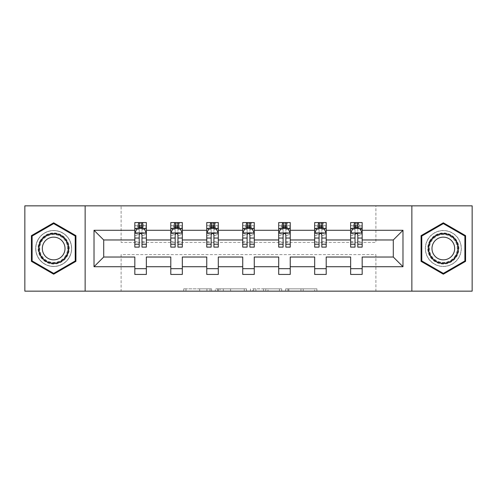 <?xml version="1.0" encoding="UTF-8"?>
<svg xmlns="http://www.w3.org/2000/svg" width="497" height="497" viewBox="0 0 497 497"><rect width="100%" height="100%" fill="white"/><g stroke="black" fill="none" stroke-linecap="round" stroke-linejoin="round"><path stroke-width="0.37" stroke-dasharray="2.48 1.86" d="M211.61 291.155L185.977 291.155L211.61 291.155L211.61 288.85L199.67 288.85L199.67 291.155L199.67 288.85L211.61 288.85L211.61 291.155L211.61 288.85L199.67 288.85L199.67 291.155L199.67 288.85L211.61 288.85L185.977 288.85L211.61 288.85M443.33 230.515A17.985 17.985 0 0 0 425.345 248.5A17.985 17.985 0 0 0 443.33 266.485A17.985 17.985 0 0 0 461.315 248.5A17.985 17.985 0 0 0 443.33 230.515A17.985 17.985 0 0 0 425.345 248.5A17.985 17.985 0 0 0 443.33 266.485A17.985 17.985 0 0 0 461.315 248.5A17.985 17.985 0 0 0 443.33 230.515M53.67 266.485A17.985 17.985 0 0 1 35.685 248.5A17.985 17.985 0 0 1 53.67 230.515A17.985 17.985 0 0 0 35.685 248.5A17.985 17.985 0 0 0 53.67 266.485A17.985 17.985 0 0 0 71.655 248.5A17.985 17.985 0 0 0 53.67 230.515A17.985 17.985 0 0 1 71.655 248.5A17.985 17.985 0 0 1 53.67 266.485M314.638 291.155L287.937 291.155L314.638 291.155L314.638 288.85L303.213 288.85L316.906 288.85L316.906 291.155L316.906 288.85L287.937 288.85L316.906 288.85L316.906 291.155L316.906 288.85L314.638 288.85L314.638 291.155M300.946 291.155L288.844 291.155L300.946 291.155L300.946 288.85L303.213 288.85L300.946 288.85L300.946 291.155L300.946 288.85L288.844 288.85L288.844 291.155L288.844 288.85L300.946 288.85L300.946 291.155M285.676 291.155L287.937 291.155L285.676 291.155L285.676 288.85L287.937 288.85L285.676 288.85L285.676 291.155M183.716 291.155L185.977 291.155L183.716 291.155L183.716 288.85L185.977 288.85L183.716 288.85L183.716 291.155M24.85 291.155L121.113 291.155L121.113 254.613L375.887 254.613L375.887 291.155L121.113 291.155L121.113 254.613L375.887 254.613L375.887 291.155L472.15 291.155L472.15 205.845L375.887 205.845L375.887 242.387L121.113 242.387L121.113 205.845L375.887 205.845L375.887 242.387L121.113 242.387L121.113 205.845L24.85 205.845L24.85 291.155M246.518 291.155L244.257 291.155L246.518 291.155L246.518 288.85L246.518 291.155M217.549 291.155L244.257 291.155L215.288 291.155L217.549 291.155L217.549 288.85L246.518 288.85L215.288 288.85L215.288 291.155L215.288 288.85L217.549 288.85L217.549 291.155M252.743 291.155L281.712 291.155L250.482 291.155L252.743 291.155L252.743 288.85L281.712 288.85L281.712 291.155L281.712 288.85L268.02 288.85L268.02 291.155M134.83 228.719L134.83 244.12L134.83 233.05L134.83 239.97L103.705 239.97L103.705 257.03L134.83 257.03L134.83 268.672L146.36 268.672L146.36 257.03L170.8 257.03L170.8 268.672L182.324 268.672L182.324 257.03L206.764 257.03L206.764 268.672L218.295 268.672L218.295 257.03L242.735 257.03L242.735 268.672L254.265 268.672L254.265 257.03L278.705 257.03L278.705 268.672L290.236 268.672L290.236 257.03L314.676 257.03L314.676 268.672L326.2 268.672L326.2 257.03L350.64 257.03L350.64 268.672L362.17 268.672L362.17 257.03L393.295 257.03L393.295 239.97L362.17 239.97L362.17 222.563L350.64 222.563L350.64 228.328L362.17 228.328L362.17 222.563L350.64 222.563L350.64 228.328L355.02 228.328M314.676 228.719L314.676 244.12L314.676 222.563L326.2 222.563L314.676 222.563L314.676 228.328L326.2 228.328L326.2 222.563L326.2 228.328L323.317 228.328L323.317 222.563L322.51 223.37L322.51 227.52L322.51 223.37L318.36 223.37L318.36 227.52L322.51 227.52L318.36 227.52L318.36 223.37L322.51 223.37L321.59 224.29L321.59 226.595L319.285 226.595L319.285 224.29L321.59 224.29M242.735 228.719L242.735 244.12L242.735 222.563L254.265 222.563L242.735 222.563L242.735 228.328L254.265 228.328L254.265 222.563L254.265 228.328L251.383 228.328L251.383 222.563L250.575 223.37L250.575 227.52L250.575 223.37L246.425 223.37L246.425 227.52L250.575 227.52L246.425 227.52L246.425 223.37L250.575 223.37L249.656 224.29L249.656 226.595L247.344 226.595L247.344 224.29L249.656 224.29M170.8 228.719L170.8 244.12L170.8 222.563L182.324 222.563L170.8 222.563L170.8 228.328L182.324 228.328L182.324 222.563L182.324 228.328L179.448 228.328L179.448 222.563L178.64 223.37L178.64 227.52L178.64 223.37L174.49 223.37L174.49 227.52L178.64 227.52L174.49 227.52L174.49 223.37L178.64 223.37L177.715 224.29L177.715 226.595L175.41 226.595L175.41 224.29L177.715 224.29M134.83 239.97L134.83 222.563L146.36 222.563L134.83 222.563L134.83 228.328L146.36 228.328L146.36 222.563L146.36 228.328L143.478 228.328L143.478 222.563L142.67 223.37L142.67 227.52L142.67 223.37L138.52 223.37L138.52 227.52L142.67 227.52L138.52 227.52L138.52 223.37L142.67 223.37L141.744 224.29L141.744 226.595L139.44 226.595L139.44 224.29L141.744 224.29M206.764 228.719L206.764 244.12L206.764 222.563L218.295 222.563L206.764 222.563L206.764 228.328L218.295 228.328L218.295 222.563L218.295 228.328L215.412 228.328L215.412 222.563L214.605 223.37L214.605 227.52L214.605 223.37L210.455 223.37L210.455 227.52L214.605 227.52L210.455 227.52L210.455 223.37L214.605 223.37L213.685 224.29L213.685 226.595L211.38 226.595L211.38 224.29L213.685 224.29M278.705 228.719L278.705 244.12L278.705 222.563L290.236 222.563L278.705 222.563L278.705 228.328L290.236 228.328L290.236 222.563L290.236 228.328L287.353 228.328L287.353 222.563L286.545 223.37L286.545 227.52L286.545 223.37L282.395 223.37L282.395 227.52L286.545 227.52L282.395 227.52L282.395 223.37L286.545 223.37L285.62 224.29L285.62 226.595L283.315 226.595L283.315 224.29L285.62 224.29M350.64 228.719L350.64 244.12L350.64 233.05L350.64 239.97L326.2 239.97L326.2 228.328L319.055 228.328M314.676 239.97L290.236 239.97L290.236 228.328L283.085 228.328M278.705 239.97L254.265 239.97L254.265 228.328L247.115 228.328M242.735 239.97L218.295 239.97L218.295 228.328L211.15 228.328M206.764 239.97L182.324 239.97L182.324 228.328L175.18 228.328M170.8 239.97L146.36 239.97L146.36 228.328L139.21 228.328M357.79 228.328L362.17 228.328L359.288 228.328L359.288 222.563L358.48 223.37L358.48 227.52L358.48 223.37L354.33 223.37L354.33 227.52L358.48 227.52L354.33 227.52L354.33 223.37L358.48 223.37L357.56 224.29L357.56 226.595L355.256 226.595L355.256 224.29L357.56 224.29M350.64 239.97L350.64 247.115M321.82 228.328L326.2 228.328L326.2 227.023L321.82 227.023M285.85 228.328L290.236 228.328L290.236 227.023L285.85 227.023M249.885 228.328L254.265 228.328L254.265 227.023L249.885 227.023M213.915 228.328L218.295 228.328L218.295 227.023L213.915 227.023M177.945 228.328L182.324 228.328L182.324 227.023L177.945 227.023M141.98 228.328L146.36 228.328L146.36 227.023L141.98 227.023M350.64 268.672L350.64 274.437L362.17 274.437L362.17 268.672M314.676 268.672L314.676 274.437L326.2 274.437L326.2 268.672M278.705 268.672L278.705 274.437L290.236 274.437L290.236 268.672M242.735 268.672L242.735 274.437L254.265 274.437L254.265 268.672M206.764 268.672L206.764 274.437L218.295 274.437L218.295 268.672M170.8 268.672L170.8 274.437L182.324 274.437L182.324 268.672M134.83 268.672L134.83 274.437L146.36 274.437L146.36 268.672M85.142 291.155L85.142 205.845M411.858 205.845L411.858 291.155M220.041 291.155L223.321 291.155L220.041 291.155L220.041 288.85L218.456 288.85L218.456 291.155L218.456 288.85L223.321 288.85L220.041 288.85L220.041 291.155M223.321 291.155L230.565 291.155L223.321 291.155L223.321 288.85L230.565 288.85L230.565 291.155L230.565 288.85L223.321 288.85L223.321 291.155M252.743 288.85L265.758 288.85L265.758 291.155L265.758 288.85L263.491 288.85L265.758 288.85L265.758 291.155L265.758 288.85L268.02 288.85M253.65 288.85L253.65 291.155L253.65 288.85M250.482 288.85L250.482 291.155L250.482 288.85M75.923 235.653L53.67 222.811L31.423 235.653L31.423 261.347L53.67 274.189L75.923 261.347L75.923 235.653M421.077 235.653L421.077 261.347L443.33 274.189L465.577 261.347L465.577 235.653L443.33 222.811L421.077 235.653M139.44 224.29L137.712 222.563L137.712 228.328L134.83 228.328L134.83 225.557L139.21 225.557L139.21 222.563L141.98 222.563L141.98 225.557L146.36 225.557L146.36 227.023M134.83 247.115L134.83 225.557L146.36 225.557L146.36 229.521L141.98 229.521L141.98 225.557M134.83 233.05L137.135 228.44L144.055 228.44L146.36 233.05L146.36 244.12L146.36 228.719M146.36 233.05L146.36 239.97M146.36 247.115L146.36 229.521M139.21 247.115L139.21 234.211L134.83 234.211M134.83 233.41L139.21 233.41L139.21 244.12L139.21 234.783C140.129 233.037 141.055 233.037 141.98 234.783L141.98 244.12L141.98 233.41L146.36 233.41M139.21 225.557L139.21 234.211M139.21 233.41L139.21 228.44M141.98 228.44L141.98 233.41M146.36 234.211L141.98 234.211L141.98 229.521M141.98 234.211L141.98 247.115M141.744 226.595L143.478 228.328L137.712 228.328L139.44 226.595M175.41 224.29L173.683 222.563L173.683 228.328L170.8 228.328L170.8 225.557L175.18 225.557L175.18 222.563L177.945 222.563L177.945 225.557L182.324 225.557L182.324 227.023M170.8 247.115L170.8 225.557L182.324 225.557L182.324 229.521L177.945 229.521L177.945 225.557M170.8 233.05L173.105 228.44L180.02 228.44L182.324 233.05L182.324 244.12L182.324 228.719M182.324 233.05L182.324 239.97M182.324 247.115L182.324 229.521M175.18 247.115L175.18 234.211L170.8 234.211M170.8 233.41L175.18 233.41L175.18 244.12L175.18 234.783C176.1 233.037 177.019 233.037 177.945 234.783L177.945 244.12L177.945 233.41L182.324 233.41M175.18 225.557L175.18 234.211M175.18 233.41L175.18 228.44M177.945 228.44L177.945 233.41M182.324 234.211L177.945 234.211L177.945 229.521M177.945 234.211L177.945 247.115M177.715 226.595L179.448 228.328L173.683 228.328L175.41 226.595M211.38 224.29L209.647 222.563L209.647 228.328L206.764 228.328L206.764 225.557L211.15 225.557L211.15 222.563L213.915 222.563L213.915 225.557L218.295 225.557L218.295 227.023M206.764 247.115L206.764 225.557L218.295 225.557L218.295 229.521L213.915 229.521L213.915 225.557M206.764 233.05L209.075 228.44L215.99 228.44L218.295 233.05L218.295 244.12L218.295 228.719M218.295 233.05L218.295 239.97M218.295 247.115L218.295 229.521M211.15 247.115L211.15 234.211L206.764 234.211M206.764 233.41L211.15 233.41L211.15 244.12L211.15 234.783C212.07 233.037 212.989 233.037 213.915 234.783L213.915 244.12L213.915 233.41L218.295 233.41M211.15 225.557L211.15 234.211M211.15 233.41L211.15 228.44M213.915 228.44L213.915 233.41M218.295 234.211L213.915 234.211L213.915 229.521M213.915 234.211L213.915 247.115M213.685 226.595L215.412 228.328L209.647 228.328L211.38 226.595M40.195 240.716A15.562 15.562 0 0 0 45.892 261.981A15.562 15.562 0 0 0 67.151 256.284A15.562 15.562 0 0 0 61.454 235.019A15.562 15.562 0 0 0 40.195 240.716M66.151 255.707A14.413 14.413 0 0 1 46.463 260.981A14.413 14.413 0 0 1 41.189 241.293A14.413 14.413 0 0 0 46.463 260.981A14.413 14.413 0 0 0 66.151 255.707A14.413 14.413 0 0 0 60.876 236.019A14.413 14.413 0 0 0 41.189 241.293A14.413 14.413 0 0 1 60.876 236.019A14.413 14.413 0 0 1 66.151 255.707A14.413 14.413 0 0 0 60.876 236.019A14.413 14.413 0 0 0 41.189 241.293M43.842 242.828A11.344 11.344 0 0 0 47.998 258.328A11.344 11.344 0 0 0 63.498 254.172A11.344 11.344 0 0 0 59.342 238.672A11.344 11.344 0 0 0 43.842 242.828M38.194 239.566A17.867 17.867 0 0 1 62.603 233.025A17.867 17.867 0 0 1 69.145 257.434A17.867 17.867 0 0 1 44.736 263.975A17.867 17.867 0 0 1 38.194 239.566A17.867 17.867 0 0 1 62.603 233.025A17.867 17.867 0 0 1 69.145 257.434A17.867 17.867 0 0 1 44.736 263.975A17.867 17.867 0 0 1 38.194 239.566M75.227 236.056L75.227 260.944L53.67 273.393L32.112 260.944L32.112 236.056L53.67 223.607L75.227 236.056M429.849 240.716A15.562 15.562 0 0 0 435.546 261.981A15.562 15.562 0 0 0 456.805 256.284A15.562 15.562 0 0 0 451.108 235.019A15.562 15.562 0 0 0 429.849 240.716M455.811 255.707A14.413 14.413 0 0 1 436.124 260.981A14.413 14.413 0 0 1 430.849 241.293A14.413 14.413 0 0 0 436.124 260.981A14.413 14.413 0 0 0 455.811 255.707A14.413 14.413 0 0 0 450.537 236.019A14.413 14.413 0 0 0 430.849 241.293A14.413 14.413 0 0 1 450.537 236.019A14.413 14.413 0 0 1 455.811 255.707A14.413 14.413 0 0 0 450.537 236.019A14.413 14.413 0 0 0 430.849 241.293M433.502 242.828A11.344 11.344 0 0 0 437.658 258.328A11.344 11.344 0 0 0 453.158 254.172A11.344 11.344 0 0 0 449.002 238.672A11.344 11.344 0 0 0 433.502 242.828M427.855 239.566A17.867 17.867 0 0 1 452.264 233.025A17.867 17.867 0 0 1 458.806 257.434A17.867 17.867 0 0 1 434.397 263.975A17.867 17.867 0 0 1 427.855 239.566A17.867 17.867 0 0 1 452.264 233.025A17.867 17.867 0 0 1 458.806 257.434A17.867 17.867 0 0 1 434.397 263.975A17.867 17.867 0 0 1 427.855 239.566M464.888 236.056L464.888 260.944L443.33 273.393L421.773 260.944L421.773 236.056L443.33 223.607L464.888 236.056M247.344 224.29L245.617 222.563L245.617 228.328L242.735 228.328L242.735 225.557L247.115 225.557L247.115 222.563L249.885 222.563L249.885 225.557L254.265 225.557L254.265 227.023M242.735 247.115L242.735 225.557L254.265 225.557L254.265 229.521L249.885 229.521L249.885 225.557M242.735 233.05L245.04 228.44L251.96 228.44L254.265 233.05L254.265 244.12L254.265 228.719M254.265 233.05L254.265 239.97M254.265 247.115L254.265 229.521M247.115 247.115L247.115 234.211L242.735 234.211M242.735 233.41L247.115 233.41L247.115 244.12L247.115 234.783C248.034 233.037 248.96 233.037 249.885 234.783L249.885 244.12L249.885 233.41L254.265 233.41M247.115 225.557L247.115 234.211M247.115 233.41L247.115 228.44M249.885 228.44L249.885 233.41M254.265 234.211L249.885 234.211L249.885 229.521M249.885 234.211L249.885 247.115M249.656 226.595L251.383 228.328L245.617 228.328L247.344 226.595M283.315 224.29L281.588 222.563L281.588 228.328L278.705 228.328L278.705 225.557L283.085 225.557L283.085 222.563L285.85 222.563L285.85 225.557L290.236 225.557L290.236 227.023M278.705 247.115L278.705 225.557L290.236 225.557L290.236 229.521L285.85 229.521L285.85 225.557M278.705 233.05L281.01 228.44L287.925 228.44L290.236 233.05L290.236 244.12L290.236 228.719M290.236 233.05L290.236 239.97M290.236 247.115L290.236 229.521M283.085 247.115L283.085 234.211L278.705 234.211M278.705 233.41L283.085 233.41L283.085 244.12L283.085 234.783C284.004 233.037 284.93 233.037 285.85 234.783L285.85 244.12L285.85 233.41L290.236 233.41M283.085 225.557L283.085 234.211M283.085 233.41L283.085 228.44M285.85 228.44L285.85 233.41M290.236 234.211L285.85 234.211L285.85 229.521M285.85 234.211L285.85 247.115M285.62 226.595L287.353 228.328L281.588 228.328L283.315 226.595M319.285 224.29L317.552 222.563L317.552 228.328L314.676 228.328L314.676 225.557L319.055 225.557L319.055 222.563L321.82 222.563L321.82 225.557L326.2 225.557L326.2 227.023M314.676 247.115L314.676 225.557L326.2 225.557L326.2 229.521L321.82 229.521L321.82 225.557M314.676 233.05L316.98 228.44L323.895 228.44L326.2 233.05L326.2 244.12L326.2 228.719M326.2 233.05L326.2 239.97M326.2 247.115L326.2 229.521M319.055 247.115L319.055 234.211L314.676 234.211M314.676 233.41L319.055 233.41L319.055 244.12L319.055 234.783C319.975 233.037 320.894 233.037 321.82 234.783L321.82 244.12L321.82 233.41L326.2 233.41M319.055 225.557L319.055 234.211M319.055 233.41L319.055 228.44M321.82 228.44L321.82 233.41M326.2 234.211L321.82 234.211L321.82 229.521M321.82 234.211L321.82 247.115M321.59 226.595L323.317 228.328L317.552 228.328L319.285 226.595M362.17 247.115L362.17 225.557L350.64 225.557L355.02 225.557L355.02 222.563L357.79 222.563L357.79 225.557L362.17 225.557L362.17 228.328L350.64 228.328L353.522 228.328L353.522 222.563L355.256 224.29M350.64 233.05L352.945 228.44L359.865 228.44L362.17 233.05L362.17 244.12L362.17 228.719M362.17 233.05L362.17 239.97M355.02 247.115L355.02 234.211L350.64 234.211M350.64 233.41L355.02 233.41L355.02 244.12L355.02 234.783C355.939 233.037 356.865 233.037 357.79 234.783L357.79 244.12L357.79 233.41L362.17 233.41M355.02 225.557L355.02 234.211M362.17 234.211L357.79 234.211L357.79 225.557M355.02 233.41L355.02 228.44M357.79 228.44L357.79 233.41M357.79 234.211L357.79 247.115M357.56 226.595L359.288 228.328L353.522 228.328L355.256 226.595M210.026 288.85L210.026 291.155L210.026 288.85M206.914 288.85L206.914 291.155L206.914 288.85M185.977 288.85L185.977 291.155L185.977 288.85M244.257 288.85L244.257 291.155L244.257 288.85M279.451 288.85L279.451 291.155L279.451 288.85M263.491 288.85L263.491 291.155L263.491 288.85M255.912 288.85L255.912 291.155L255.912 288.85M303.213 288.85L303.213 291.155L303.213 288.85M287.937 288.85L287.937 291.155L287.937 288.85M134.886 232.938L146.298 232.938M134.83 241.722L139.21 241.722M139.21 229.521L134.83 229.521M136.998 228.719L139.21 228.719M141.98 228.719L144.192 228.719M141.98 241.722L146.36 241.722M134.83 235.541L139.21 235.541M141.98 235.541L146.36 235.541M139.21 227.023L134.83 227.023M170.856 232.938L182.269 232.938M170.8 241.722L175.18 241.722M175.18 229.521L170.8 229.521M172.968 228.719L175.18 228.719M177.945 228.719L180.162 228.719M177.945 241.722L182.324 241.722M170.8 235.541L175.18 235.541M177.945 235.541L182.324 235.541M175.18 227.023L170.8 227.023M206.827 232.938L218.239 232.938M206.764 241.722L211.15 241.722M211.15 229.521L206.764 229.521M208.933 228.719L211.15 228.719M213.915 228.719L216.127 228.719M213.915 241.722L218.295 241.722M206.764 235.541L211.15 235.541M213.915 235.541L218.295 235.541M211.15 227.023L206.764 227.023M65.741 255.47A13.935 13.935 0 0 1 46.699 260.571A13.935 13.935 0 0 1 41.599 241.53A13.935 13.935 0 0 1 60.64 236.429A13.935 13.935 0 0 1 65.741 255.47M455.401 255.47A13.935 13.935 0 0 1 436.36 260.571A13.935 13.935 0 0 1 431.259 241.53A13.935 13.935 0 0 1 450.301 236.429A13.935 13.935 0 0 1 455.401 255.47M242.791 232.938L254.209 232.938M242.735 241.722L247.115 241.722M247.115 229.521L242.735 229.521M244.903 228.719L247.115 228.719M249.885 228.719L252.097 228.719M249.885 241.722L254.265 241.722M242.735 235.541L247.115 235.541M249.885 235.541L254.265 235.541M247.115 227.023L242.735 227.023M278.761 232.938L290.173 232.938M278.705 241.722L283.085 241.722M283.085 229.521L278.705 229.521M280.873 228.719L283.085 228.719M285.85 228.719L288.067 228.719M285.85 241.722L290.236 241.722M278.705 235.541L283.085 235.541M285.85 235.541L290.236 235.541M283.085 227.023L278.705 227.023M314.731 232.938L326.144 232.938M314.676 241.722L319.055 241.722M319.055 229.521L314.676 229.521M316.837 228.719L319.055 228.719M321.82 228.719L324.032 228.719M321.82 241.722L326.2 241.722M314.676 235.541L319.055 235.541M321.82 235.541L326.2 235.541M319.055 227.023L314.676 227.023M350.702 232.938L362.114 232.938M350.64 241.722L355.02 241.722M355.02 229.521L350.64 229.521M362.17 229.521L357.79 229.521M352.808 228.719L355.02 228.719M357.79 228.719L360.002 228.719M357.79 241.722L362.17 241.722M350.64 235.541L355.02 235.541M357.79 235.541L362.17 235.541M362.17 227.023L357.79 227.023M355.02 227.023L350.64 227.023M134.83 244.12L139.21 244.12M141.98 244.12L146.36 244.12M170.8 244.12L175.18 244.12M177.945 244.12L182.324 244.12M206.764 244.12L211.15 244.12M213.915 244.12L218.295 244.12M242.735 244.12L247.115 244.12M249.885 244.12L254.265 244.12M278.705 244.12L283.085 244.12M285.85 244.12L290.236 244.12M314.676 244.12L319.055 244.12M321.82 244.12L326.2 244.12M350.64 244.12L355.02 244.12M357.79 244.12L362.17 244.12"/><path stroke-width="0.75" d="M411.858 291.155L472.15 291.155L472.15 205.845L411.858 205.845L411.858 291.155L85.142 291.155L85.142 205.845L24.85 205.845L24.85 291.155L85.142 291.155M362.17 266.715L362.17 257.03L393.295 257.03L402.98 266.715L362.17 266.715L362.17 274.437L350.64 274.437L350.64 266.715L326.2 266.715L326.2 274.437L314.676 274.437L314.676 266.715L290.236 266.715L290.236 274.437L278.705 274.437L278.705 266.715L254.265 266.715L254.265 274.437L242.735 274.437L242.735 266.715L218.295 266.715L218.295 274.437L206.764 274.437L206.764 266.715L182.324 266.715L182.324 274.437L170.8 274.437L170.8 266.715L146.36 266.715L146.36 274.437L134.83 274.437L134.83 266.715L94.02 266.715L94.02 230.285L134.83 230.285L134.83 222.563L146.36 222.563L146.36 230.285L170.8 230.285L170.8 222.563L182.324 222.563L182.324 230.285L206.764 230.285L206.764 222.563L218.295 222.563L218.295 230.285L242.735 230.285L242.735 222.563L254.265 222.563L254.265 230.285L278.705 230.285L278.705 222.563L290.236 222.563L290.236 230.285L314.676 230.285L314.676 222.563L326.2 222.563L326.2 230.285L350.64 230.285L350.64 222.563L362.17 222.563L362.17 230.285L402.98 230.285L402.98 266.715M411.858 205.845L85.142 205.845M350.64 230.285L350.64 239.97L326.2 239.97L326.2 230.285M326.2 266.715L326.2 257.03L350.64 257.03L350.64 266.715M314.676 230.285L314.676 239.97L290.236 239.97L290.236 230.285M290.236 266.715L290.236 257.03L314.676 257.03L314.676 266.715M278.705 230.285L278.705 239.97L254.265 239.97L254.265 230.285M254.265 266.715L254.265 257.03L278.705 257.03L278.705 266.715M242.735 230.285L242.735 239.97L218.295 239.97L218.295 230.285M218.295 266.715L218.295 257.03L242.735 257.03L242.735 266.715M206.764 230.285L206.764 239.97L182.324 239.97L182.324 230.285M182.324 266.715L182.324 257.03L206.764 257.03L206.764 266.715M170.8 230.285L170.8 239.97L146.36 239.97L146.36 230.285M146.36 266.715L146.36 257.03L170.8 257.03L170.8 266.715M134.83 230.285L134.83 239.97L103.705 239.97L103.705 257.03L134.83 257.03L134.83 266.715M94.02 230.285L103.705 239.97M393.295 257.03L393.295 239.97L362.17 239.97L362.17 230.285M355.02 228.328L357.79 228.328M319.055 228.328L321.82 228.328M283.085 228.328L285.85 228.328M247.115 228.328L249.885 228.328M211.15 228.328L213.915 228.328M175.18 228.328L177.945 228.328M139.21 228.328L141.98 228.328M134.83 268.672L146.36 268.672M170.8 268.672L182.324 268.672M206.764 268.672L218.295 268.672M242.735 268.672L254.265 268.672M278.705 268.672L290.236 268.672M314.676 268.672L326.2 268.672M350.64 268.672L362.17 268.672M103.705 257.03L94.02 266.715M402.98 230.285L393.295 239.97M75.923 235.653L53.67 222.811L31.423 235.653L31.423 261.347L53.67 274.189L75.923 261.347L75.923 235.653M421.077 235.653L421.077 261.347L443.33 274.189L465.577 261.347L465.577 235.653L443.33 222.811L421.077 235.653M141.98 225.557L139.21 225.557M136.998 228.719L134.83 228.719L134.83 222.563L139.21 222.563L139.21 228.44M134.83 244.226L134.83 247.115L139.21 247.115L139.21 244.226L134.83 244.226L134.83 239.97M146.36 239.97L146.36 247.115L141.98 247.115L141.98 234.783C141.055 233.006 140.135 233.006 139.21 234.783L139.21 244.226M144.192 228.719L146.36 228.719L146.36 222.563L141.98 222.563L141.98 228.44M146.36 233.05L144.055 228.44L137.135 228.44L134.83 233.05M177.945 225.557L175.18 225.557M172.968 228.719L170.8 228.719L170.8 222.563L175.18 222.563L175.18 228.44M170.8 244.226L170.8 247.115L175.18 247.115L175.18 244.226L170.8 244.226L170.8 239.97M182.324 239.97L182.324 247.115L177.945 247.115L177.945 234.783C177.025 233.006 176.106 233.006 175.18 234.783L175.18 244.226M180.162 228.719L182.324 228.719L182.324 222.563L177.945 222.563L177.945 228.44M182.324 233.05L180.02 228.44L173.105 228.44L170.8 233.05M213.915 225.557L211.15 225.557M208.933 228.719L206.764 228.719L206.764 222.563L211.15 222.563L211.15 228.44M206.764 244.226L206.764 247.115L211.15 247.115L211.15 244.226L206.764 244.226L206.764 239.97M218.295 239.97L218.295 247.115L213.915 247.115L213.915 234.783C212.996 233.006 212.07 233.006 211.15 234.783L211.15 244.226M216.127 228.719L218.295 228.719L218.295 222.563L213.915 222.563L213.915 228.44M218.295 233.05L215.99 228.44L209.075 228.44L206.764 233.05M40.692 241.008A14.985 14.985 0 0 0 46.178 261.478A14.985 14.985 0 0 0 66.648 255.992A14.985 14.985 0 0 0 61.162 235.522A14.985 14.985 0 0 0 40.692 241.008M43.842 242.828A11.344 11.344 0 0 0 47.998 258.328A11.344 11.344 0 0 0 63.498 254.172A11.344 11.344 0 0 0 59.342 238.672A11.344 11.344 0 0 0 43.842 242.828M75.227 236.056L75.227 260.944L53.67 273.393L32.112 260.944L32.112 236.056L53.67 223.607L75.227 236.056M430.352 241.008A14.985 14.985 0 0 0 435.838 261.478A14.985 14.985 0 0 0 456.308 255.992A14.985 14.985 0 0 0 450.822 235.522A14.985 14.985 0 0 0 430.352 241.008M433.502 242.828A11.344 11.344 0 0 0 437.658 258.328A11.344 11.344 0 0 0 453.158 254.172A11.344 11.344 0 0 0 449.002 238.672A11.344 11.344 0 0 0 433.502 242.828M464.888 236.056L464.888 260.944L443.33 273.393L421.773 260.944L421.773 236.056L443.33 223.607L464.888 236.056M249.885 225.557L247.115 225.557M244.903 228.719L242.735 228.719L242.735 222.563L247.115 222.563L247.115 228.44M242.735 244.226L242.735 247.115L247.115 247.115L247.115 244.226L242.735 244.226L242.735 239.97M254.265 239.97L254.265 247.115L249.885 247.115L249.885 234.783C248.96 233.006 248.04 233.006 247.115 234.783L247.115 244.226M252.097 228.719L254.265 228.719L254.265 222.563L249.885 222.563L249.885 228.44M254.265 233.05L251.96 228.44L245.04 228.44L242.735 233.05M285.85 225.557L283.085 225.557M280.873 228.719L278.705 228.719L278.705 222.563L283.085 222.563L283.085 228.44M278.705 244.226L278.705 247.115L283.085 247.115L283.085 244.226L278.705 244.226L278.705 239.97M290.236 239.97L290.236 247.115L285.85 247.115L285.85 234.783C284.93 233.006 284.011 233.006 283.085 234.783L283.085 244.226M288.067 228.719L290.236 228.719L290.236 222.563L285.85 222.563L285.85 228.44M290.236 233.05L287.925 228.44L281.01 228.44L278.705 233.05M321.82 225.557L319.055 225.557M316.837 228.719L314.676 228.719L314.676 222.563L319.055 222.563L319.055 228.44M314.676 244.226L314.676 247.115L319.055 247.115L319.055 244.226L314.676 244.226L314.676 239.97M326.2 239.97L326.2 247.115L321.82 247.115L321.82 234.783C320.9 233.006 319.975 233.006 319.055 234.783L319.055 244.226M324.032 228.719L326.2 228.719L326.2 222.563L321.82 222.563L321.82 228.44M326.2 233.05L323.895 228.44L316.98 228.44L314.676 233.05M357.79 225.557L355.02 225.557M352.808 228.719L350.64 228.719L350.64 222.563L355.02 222.563L355.02 228.44M350.64 244.226L350.64 247.115L355.02 247.115L355.02 244.226L350.64 244.226L350.64 239.97M362.17 239.97L362.17 247.115L357.79 247.115L357.79 234.783C356.865 233.006 355.945 233.006 355.02 234.783L355.02 244.226M360.002 228.719L362.17 228.719L362.17 222.563L357.79 222.563L357.79 228.44M362.17 233.05L359.865 228.44L352.945 228.44L350.64 233.05M146.298 232.938L134.886 232.938M146.36 244.226L141.98 244.226M139.21 238.044L134.83 238.044M146.36 238.044L141.98 238.044M141.98 227.023L139.21 227.023M182.269 232.938L170.856 232.938M182.324 244.226L177.945 244.226M175.18 238.044L170.8 238.044M182.324 238.044L177.945 238.044M177.945 227.023L175.18 227.023M218.239 232.938L206.827 232.938M218.295 244.226L213.915 244.226M211.15 238.044L206.764 238.044M218.295 238.044L213.915 238.044M213.915 227.023L211.15 227.023M254.209 232.938L242.791 232.938M254.265 244.226L249.885 244.226M247.115 238.044L242.735 238.044M254.265 238.044L249.885 238.044M249.885 227.023L247.115 227.023M290.173 232.938L278.761 232.938M290.236 244.226L285.85 244.226M283.085 238.044L278.705 238.044M290.236 238.044L285.85 238.044M285.85 227.023L283.085 227.023M326.144 232.938L314.731 232.938M326.2 244.226L321.82 244.226M319.055 238.044L314.676 238.044M326.2 238.044L321.82 238.044M321.82 227.023L319.055 227.023M362.114 232.938L350.702 232.938M362.17 244.226L357.79 244.226M355.02 238.044L350.64 238.044M362.17 238.044L357.79 238.044M357.79 227.023L355.02 227.023"/></g></svg>
